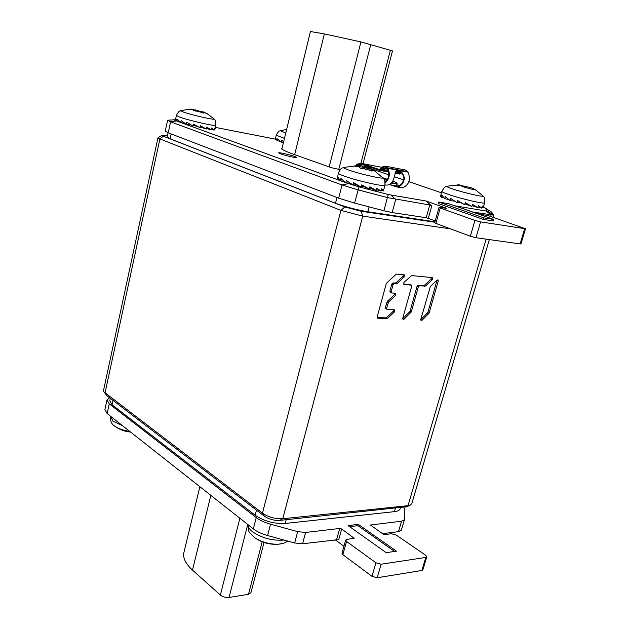 <?xml version="1.0" encoding="UTF-8"?>
<svg xmlns="http://www.w3.org/2000/svg" width="629" height="629" viewBox="0 0 629 629"><rect width="100%" height="100%" fill="white"/><g stroke="black" fill="none" stroke-linecap="round" stroke-linejoin="round"><path stroke-width="0.94" d="M167.361 135.919L161.928 135.298L163.304 136.226L344.826 206.957L361.156 211.25L434.851 222.234M161.865 135.337L157.973 137.775L159.9 138.93L340.934 210.385L362.744 216.124L450.529 228.862M406.829 506.699L279.653 520.403C274.063 520.639 269 519.255 264.471 516.252L107.079 395.838L103.934 391.93L103.526 390.444L157.965 137.822M411.798 503.617L410.053 505.252L408.032 505.685L282.775 518.736C275.298 519.035 268.528 517.187 262.466 513.178L103.934 391.93M385.915 308.729L386.953 309.264L386.631 308.1L388.58 301.936L395.649 295.323L395.798 293.334L391.474 292.91L391.136 291.714L393.078 284.662L391.804 284.088L392.991 282.995L395.9 282.901L402.953 276.351L403.441 274.763M386.953 309.264L394.705 309.869L394.548 311.827L387.527 318.447L377.699 318.203L377.148 316.985L386.348 283.349L396.356 274.063L404.361 274.889L404.227 276.902L397.174 283.467L394.257 283.561L393.078 284.662M403.441 283.938L410.092 284.575L411.366 285.134L411.688 286.321L402.725 318.408L403.032 319.54L403.92 319.296L411.272 311.984L418.309 286.91L417.035 286.352L418.183 285.283L424.237 285.487L431.03 279.087L431.51 277.538M411.366 285.134L403.794 284.387L403.936 282.39L411.618 275.573L432.288 277.617L432.304 279.63L425.511 286.038L419.457 285.833L418.309 286.91M430.362 286.478L420.762 319.501L421.053 320.617L421.91 320.373L429.088 313.171L438.248 281.029L437.941 279.858L437.116 280.094L430.362 286.478M385.695 308.666L385.373 307.502L387.322 301.346L394.383 294.749L394.878 293.224M377.117 317.637L386.277 317.842L393.298 311.237L393.801 309.767M390.405 292.383L389.87 291.141L391.804 284.088M403.92 319.296L402.67 318.706L410.014 311.402L417.035 286.352M420.715 319.736L427.83 312.597L437.029 280.18M400.241 508.429L400.123 508.837C399.501 510.339 397.607 511.275 394.454 511.644L285.196 523.462C274.102 523.933 264.086 521.189 255.146 515.23L112.072 404.801L109.768 400.815L110.311 398.306M434.977 221.793L367.839 211.761C356.572 209.842 345.785 207.004 335.493 203.253L170.097 138.812L167.117 137.059L168.053 132.758M422.885 569.803L421.886 570.464L377.18 577.76L371.991 576.337L375.906 562.79L346.563 541.459L345.698 540.02L346.862 539.399L354.19 538.282L341.696 528.997L338.74 539.611L302.549 543.763L294.655 542.976L267.561 535.538C261.695 533.879 256.954 531.662 253.338 528.879L107.15 413.583L104.886 409.558L106.922 400.162M253.338 528.879L256.255 517.588C259.887 520.332 264.644 522.534 270.533 524.193L297.698 531.639L305.608 532.456L339.731 528.454L341.696 528.997M256.255 517.588L109.265 403.881L106.977 399.926L109.603 397.764M421.886 570.464L425.809 557.42L426.769 556.877L425.739 555.305L396.239 535.067L391.395 533.738L384.956 534.556L383.006 534.021L370.465 525.026L401.546 521.213L404.4 519.751L404.628 509.781L403.771 507.344M425.809 557.42L381.111 564.221L375.906 562.79M396.474 551.177L358.294 524.397L348.081 525.577L386.214 552.647L396.474 551.177M394.603 551.444L357.932 525.671L349.582 526.638M358.294 524.397L357.932 525.671M343.961 546.239L335.005 539.666M371.991 576.337L342.852 554.676L342.003 553.213L345.675 540.114M401.42 529.933L398.487 531.67L382.511 533.683M174.681 119.762L167.597 120.218L170.601 121.822L168.21 132.821L165.238 131.123L167.589 120.273M168.21 132.821L338.661 198.127L354.583 203.073L383.887 210.77L392.15 212.555L426.218 217.736L429.764 204.983L431.769 205.99L426.053 200.989L446.818 208.348L440.056 207.46L439.003 207.421L440.206 208.026L474.942 220.409L480.587 221.888L525.514 228.775L489.448 216.038L475.744 213.074L454.979 205.817L486.335 211.053L487.192 211.053L485.36 208.27L483.379 207.2M435.237 220.842L426.218 217.736M440.206 208.026L435.881 223.413L434.702 222.768L439.003 207.436M435.881 223.413L470.366 236.245L475.988 237.723L520.104 243.91L520.961 243.91L525.514 228.775M345.958 182.764L359.017 186.868L388.219 194.526L426.053 200.989M175.436 119.769L175.035 119.754C173.887 119.762 174.359 120.155 176.458 120.933L176.859 121.082M177.229 121.216L180.578 122.435M180.94 122.569L340.195 180.657M340.619 180.814L345.565 182.614M275.25 139.111L215.377 127.388M441.464 192.804L408.913 181.671M403.645 179.87L394.336 176.694M388.793 174.791L363.814 166.253M282.099 148.161L281.218 148.255C281.179 149.309 285.409 151.361 293.908 154.404L331.294 167.668L340.203 169.673M280.597 153.861C285.33 155.615 296.927 158.225 296.872 157.525L294.859 156.503C290.103 154.758 278.663 152.179 278.655 152.863L280.597 153.861M493.781 219.45L493.333 220.983L483.198 219.372L438.295 203.537L438.712 202.043L448.862 203.749L493.781 219.45L483.646 217.831L438.712 202.043M389.06 184.714L390.326 184.84M483.198 219.372L483.646 217.831M472.741 212.028L493.663 215.149L491.658 212.138L484.959 207.947M176.458 120.933L170.601 121.822L342.05 184.997L358.035 189.864L387.433 197.569L429.764 204.983M363.019 163.721L392.504 50.91L360.928 41.923L324.344 33.911L310.427 31.505L281.855 149.144L310.451 31.481M199.865 486.704L183.676 553.418C183.125 558.638 186.058 564.189 192.474 570.071L220.362 595.05C222.847 596.945 225.74 597.747 229.035 597.448L248.479 594.342L250.916 592.722M383.753 189.447L383.352 190.949L381.654 188.802L381.04 191.09L376.755 188.142L376.142 190.445L369.844 186.782L369.231 189.093L361.777 184.871L361.172 187.183L353.577 182.654L352.979 184.973L346.304 180.413L345.706 182.725L340.863 178.447L340.265 180.743L337.899 176.977L337.309 179.257L338.292 173.195M357.311 166.103L370.269 168.887L374.766 171.064L371.833 169.987L372.368 170.939L363.892 168.729C361.73 168.831 360.346 168.446 359.757 167.566L358.884 166.764L354.041 165.985L357.398 165.765M339.456 179.768L337.309 179.257M340.265 180.743L344.189 181.522M345.706 182.725L350.542 183.377M352.979 184.973L356.156 184.84L356.297 184.305M369.231 189.093L365.252 187.151L361.416 186.255M361.706 185.138L365.252 187.151M376.142 190.445L369.506 188.047M381.04 191.09L376.354 189.651M383.352 190.949L381.237 190.375M358.121 185.398L356.156 184.84M440.898 194.848L440.473 196.358L441.047 196.507M483.756 205.903L483.198 207.861L482.341 206.021L481.743 208.105L478.425 205.518L477.82 207.609L472.505 204.339L471.899 206.438L465.303 202.617L464.697 204.724L457.731 200.58L457.134 202.687L450.765 198.481L450.175 200.588L445.269 196.594L444.679 198.685L441.904 195.139L441.322 197.215L441.031 194.353L441.841 191.436M459.217 185.115L470.893 187.639L473.566 188.818M475.288 189.675L473.039 188.731L473.755 189.73L462.401 186.632L461.379 185.862L456.654 185.068L459.304 184.808L447.054 186.231C446.087 186.451 447.927 187.356 452.573 188.936C463.762 192.757 485.108 197.624 483.017 195.894L482.97 195.847M443.846 197.821L441.322 197.215M444.679 198.685L448.705 199.487M450.175 200.588L454.775 201.186M457.134 202.687L459.178 202.428L459.422 201.594M471.899 206.438L464.925 203.938M465.138 203.183L467.449 204.527M477.82 207.609L472.127 205.652M481.743 208.105L478.009 206.98M483.198 207.861L481.908 207.515M462.205 203.253L459.178 202.428M214.23 129.621L214.953 129.267L214.552 128.19L214.119 130.117L211.619 127.939L211.179 129.873L206.682 127.089L206.241 129.031L200.344 125.737L199.904 127.695L193.386 124.062L192.954 126.02L186.695 122.262L186.263 124.22L181.113 120.571L180.688 122.529L177.331 119.203L176.906 121.145L175.798 118.323L175.373 120.249L176.379 115.484M203.175 111.891L207.075 113.55L203.867 112.497L204.063 113.023L193.221 110.272L192.867 109.643L189.25 109.179L192.097 109.092L192.671 109.588M192.686 109.525L203.104 112.001M176.49 120.524L175.373 120.249M176.906 121.145L179.784 121.759M180.688 122.529L184.769 123.229M186.263 124.22L190.202 124.4M192.954 126.02L193.913 125.58L194.157 124.487M206.241 129.031L200.061 127.003M200.156 126.578L201.374 127.27M211.179 129.873L206.383 128.418M214.119 130.117L211.297 129.354M190.768 124.739L190.162 124.573M197.781 126.508L193.913 125.58M283.655 141.729L281.603 140.267L281.171 142.06L277.672 138.907L277.24 140.699L275.722 137.987L275.29 139.772L276.162 135.219M276.784 140.133L275.29 139.772M277.24 140.699L280.275 141.352M281.171 142.06L283.482 142.453M395.72 171.245C400.193 170.624 402.937 173.022 403.952 178.439C402.78 183.597 400.319 186.168 396.584 186.16L394.068 185.366M385.38 180.971L386.245 181.262M398.81 185.917L396.875 184.446M386.104 185.075L386.348 185.115C390.405 185.115 393.07 182.284 394.352 176.639L396.05 170.884C400.335 169.791 403.142 172.322 404.471 178.494C403.197 184.093 400.531 186.892 396.467 186.884L390.523 184.887M385.184 182.284C388.997 178.266 389.76 173.793 387.488 168.879L384.94 166.834L382.173 167.691L380.073 169.964L379.743 169.46L380.427 168.564L380.757 169.059L388.274 170.475M385.231 183.047C389.508 178.707 390.397 173.808 387.904 168.344L408.142 172.181C410.855 179.886 408.96 185.099 402.442 187.796L401.278 187.725M387.488 168.879L387.566 167.833L385.082 166.103L381.96 167.07L380.427 168.564M401.239 172.558L399.612 174.076L394.957 173.203M408.142 172.181L405.32 169.972L385.247 166.135M379.491 169.571L361.321 163.398L356.69 164.208L356.682 164.916L361.195 164.114L379.295 170.286L380.073 169.964L388.58 171.552M356.682 164.916L371.951 167.778M391.277 183.149L397.135 183.479C397.331 183.078 395.885 182.292 392.795 181.136M383.407 178.078L387.527 179.336M389.217 184.643C393.785 185.461 396.27 185.649 396.663 185.225L396.695 185.115M163.304 136.226L159.9 138.93L105.027 392.999L107.079 395.838M344.826 206.957L340.934 210.385L262.466 513.178L264.471 516.252M361.156 211.25L362.744 216.124L282.775 518.736L279.653 520.403M486.115 239.146L408.032 505.685L404.864 507.226M388.58 301.936L387.322 301.346M395.649 295.323L394.383 294.749M388.101 302.746L386.843 302.156M386.631 308.1L385.373 307.502M394.548 311.827L393.298 311.237M387.527 318.447L386.277 317.842M386.827 318.746L385.577 318.14M377.699 318.203L377.29 318.007M404.227 276.902L402.953 276.351M397.174 283.467L395.9 282.901M396.474 283.758L395.209 283.192M394.257 283.561L392.991 282.995M391.136 291.714L389.87 291.141M410.8 312.77L409.542 312.188M411.272 311.984L410.014 311.402M411.177 285.086L409.911 284.528M432.304 279.63L431.03 279.087M425.511 286.038L424.237 285.487M424.842 286.321L423.569 285.77M419.457 285.833L418.183 285.283M438.248 281.029L436.974 280.487M429.088 313.171L427.83 312.597M428.632 313.95L427.374 313.368M421.91 320.373L420.707 319.807M255.146 515.23L256.467 510.119M285.196 523.462L286.187 519.719M394.454 511.644L395.444 508.216M112.072 404.801L113.039 400.39M335.493 203.253L336.979 197.482M367.839 211.761L369.129 206.894M170.097 138.812L171.159 133.953M353.836 537.709L353.6 538.542M339.731 528.454L336.664 539.462M305.608 532.456L302.549 543.763M370.882 524.806L370.693 525.474M401.546 521.213L398.487 531.67M107.15 413.583L109.265 403.881M267.561 535.538L270.533 524.193M297.698 531.639L294.655 542.976M377.18 577.76L381.111 564.221M342.852 554.676L346.563 541.459M490.675 216.462L491.092 215.032L486.335 211.053M487.192 211.053L493.647 215.024M485.36 208.27L491.658 212.138M348.395 183.652L342.05 184.997L338.661 198.127M359.017 186.868L354.583 203.073M388.219 194.526L383.887 210.77M390.963 195.132L395.712 199.401L392.15 212.555M428.341 218.287L431.769 205.99M474.942 220.409L470.366 236.245M480.587 221.888L475.988 237.723M524.657 228.752L520.104 243.91M390.412 50.202L360.873 163.454M360.315 165.6L359.757 167.691M324.344 33.911L294.647 154.671M360.928 41.923L329.164 166.913M370.796 44.462L338.764 169.413M229.035 597.448L247.747 524.468M220.362 595.05L239.877 518.265M192.474 570.071L210.849 495.369M183.676 553.418L199.88 486.712M248.479 594.342L262.183 541.789M343.631 167.479L342.435 167.974C341.563 167.919 340.195 169.618 338.323 173.085C338.08 173.58 340.03 174.579 344.157 176.073C356.8 180.743 384.972 187.096 384.94 185.319L384.979 185.201M357.17 165.749L343.906 167.393C342.805 167.636 344.362 168.509 348.56 170.003C360.189 174.194 385.734 179.839 383.037 177.653L382.99 177.606M365.135 167.613L364.859 168.651M369.207 168.769L368.909 169.901M355.338 165.789L355.212 166.284M372.171 170.545L372.038 171.064M446.842 186.294L445.796 186.703C444.986 186.64 443.681 188.181 441.873 191.342C441.66 191.814 443.917 192.867 448.634 194.495C460.9 198.764 484.613 204.268 484.637 202.868L484.66 202.774M465.861 186.412L465.468 187.796M469.69 187.481L469.493 188.173M457.676 184.879L457.542 185.358M461.348 185.319L461.214 185.814M473.495 189.313L473.354 189.809M180.68 110.657C180.334 111.435 179.839 109.045 176.387 115.429L179.572 117.049C188.983 120.548 216.234 126.704 215.857 125.281L215.873 125.218M191.027 109.061L180.814 110.61C180.224 110.743 181.073 111.223 183.361 112.033C191.892 115.123 216.345 120.595 214.041 118.92L206.752 113.33M199.928 110.987L199.786 111.608M195.564 109.918L195.305 111.113M280.212 130.793C279.921 131.477 279.441 129.338 276.17 135.172L284.473 138.372M286.635 129.48L280.33 130.753L285.77 133.041M283.978 540.044C272.499 540.932 261.986 538.149 252.441 531.702C249.398 529.241 247.968 526.937 248.148 524.783C248.196 529.296 248.636 531.78 249.461 532.244L253.691 536.954M280.628 543.951L278.104 544.234C269.534 544.337 261.743 542.174 254.737 537.74C261.774 542.615 269.566 544.777 278.104 544.234C285.22 543.189 285.33 542.646 287.665 541.058M122.561 425.739L112.929 421.123L110.665 416.359M129.778 431.431C123.504 430.448 118.551 428.726 114.91 426.273L114.392 425.88M395.814 185.972L397.151 186.208M403.952 178.439L404.471 178.494M381.96 167.07L382.173 167.691L387.354 168.674M395.397 171.811L400.988 172.865M400.303 173.746L395.067 172.763M381.693 168.085L387.692 169.217M396.836 170.946L398.975 171.347M387.566 167.833L407.812 171.686M379.389 170.302L388.675 172.039L379.444 170.31M361.148 163.406L361.282 164.145M361.4 163.422L381.591 167.251M383.776 178.565L387.322 179.705M385.876 181.663L385.058 181.506L385.86 181.679M391.82 182.544L392.983 182.379L392.41 181.757M406.381 506.903L410.053 505.252M489.331 239.594L411.72 503.892M390.208 292.328L391.474 292.91M400.123 508.837L400.461 507.689M404.4 519.751L401.349 530.161M422.853 569.898L426.769 556.877M493.034 217.28L493.663 215.149M362.43 165.993L362.257 166.669M250.877 592.872L264.046 542.473M383.973 188.936L384.94 185.319C384.964 180.963 384.61 178.778 383.902 178.754L374.719 171.033M357.225 166.426L357.398 165.757M371.566 171.009L371.825 170.027M364.812 211.25L364.671 211.776M483.229 207.719L484.637 202.868C484.668 194.495 483.08 197.168 483.017 195.894L475.265 189.667M459.115 185.476L459.304 184.808M472.764 189.683L473.032 188.755M202.876 113.016L203.143 111.813M203.725 113.157L203.867 112.52M214.953 129.267L215.857 125.281C215.409 117.552 214.104 120.021 214.041 118.92M130.58 432.06C124.809 431.565 119.589 429.631 114.91 426.273L114.25 425.77C111.64 424.158 110.389 421.265 110.5 417.106M385.05 184.887L386.348 185.115M396.467 186.884L401.499 187.764M399.612 174.076L394.949 173.211M361.321 163.398L381.512 167.228M397.135 183.479L396.663 185.225"/></g></svg>
